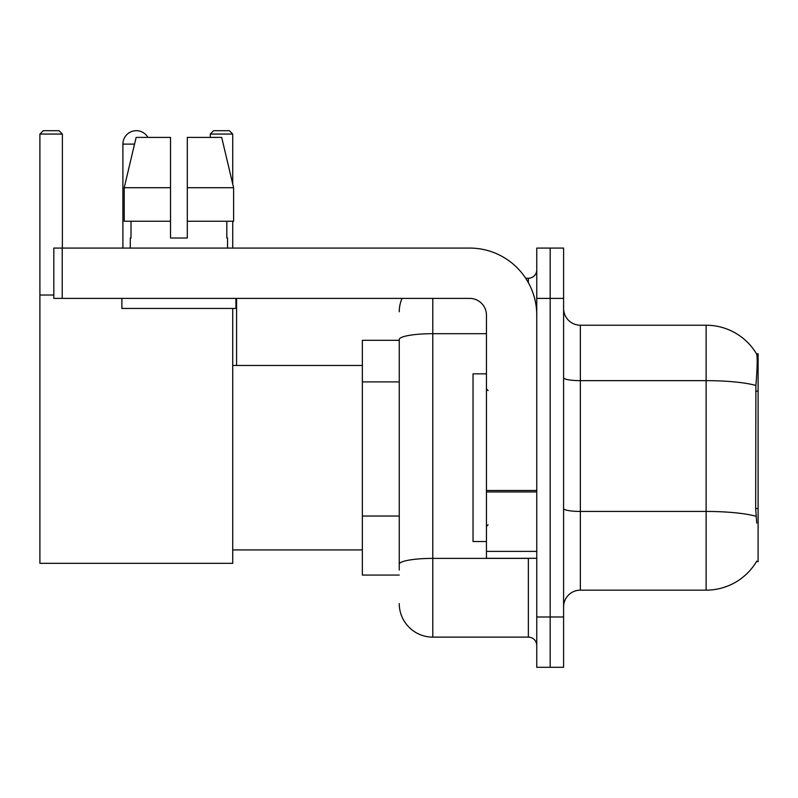 <?xml version="1.0" encoding="UTF-8"?>
<svg xmlns="http://www.w3.org/2000/svg" width="798" height="798" viewBox="0 0 798 798"><rect width="100%" height="100%" fill="white"/><g stroke="black" fill="none" stroke-linecap="round" stroke-linejoin="round"><path stroke-width="1.2" d="M756.454 561.652L756.743 561.154A58.693 58.693 0 0 1 706.12 590.161A58.693 58.693 0 0 0 756.454 561.652L758.1 561.652L758.1 353.723L756.574 353.933A58.693 58.693 0 0 0 706.12 325.215A58.693 58.693 0 0 1 756.454 353.723A58.693 58.693 0 0 0 706.12 325.215L580.355 325.215A16.768 16.768 0 0 1 563.587 308.447A16.768 16.768 0 0 0 580.355 325.215L580.355 590.161A16.768 16.768 0 0 0 563.587 606.929M399.249 340.307L362.362 340.307L362.362 575.069L399.249 575.069M550.171 616.994L550.171 667.298L563.587 667.298L563.587 616.994L550.171 616.994L550.171 667.298L536.755 667.298L536.755 616.994L550.171 616.994L550.171 298.392L550.171 616.994M536.755 616.994L536.755 248.078L550.171 248.078L550.171 298.392L550.171 248.078L563.587 248.078L563.587 616.994M756.743 523.089L755.666 508.516L755.905 385.444C757.362 367.2 757.581 356.706 756.574 353.933A58.693 58.693 0 0 0 706.12 325.215L706.12 380.646L580.355 380.646A16.768 2.913 0 0 1 563.587 377.733M756.085 516.286A58.693 10.194 180 0 0 706.12 511.438L706.12 590.161L580.355 590.161M399.249 570.041L399.249 339.519A33.536 5.825 180 0 1 432.785 333.694L486.451 333.694M432.785 298.392L432.785 637.113L528.366 637.113L528.366 558.301M525.702 278.263L528.366 278.263A8.389 8.389 0 0 0 536.755 269.884M536.755 645.502A8.389 8.389 0 0 0 528.366 637.113M399.249 311.799A33.536 33.536 0 0 1 402.052 298.392M432.785 637.113A33.536 33.536 0 0 1 399.249 603.577M187.301 238.023L170.523 238.023L187.301 238.023L170.523 238.023L187.301 238.023L187.301 137.406L221.694 137.406L233.605 187.72L233.605 221.255L187.301 221.255M232.737 134.054L210.273 134.054L213.625 130.702L229.385 130.702L232.737 134.054L232.737 184.029L233.605 187.72L187.301 187.72M486.451 373.843L473.034 373.843L473.034 541.533L486.451 541.533M122.902 248.078L122.902 144.119A13.416 13.416 0 0 1 147.939 137.406M232.737 308.447L232.737 563.328L39.9 563.328L39.9 134.054L43.252 130.702L59.012 130.702L62.374 134.054L39.9 134.054M62.374 248.078L62.374 134.054M39.9 295.031L53.815 295.031M232.737 221.255L232.737 248.078M210.273 134.054L210.273 137.406M236.597 365.464L236.597 298.392M536.755 558.301L486.451 558.301L486.451 490.491L536.755 490.491M536.755 315.16A67.072 67.072 0 0 0 469.683 248.078L62.204 248.078L62.204 298.392L469.683 298.392A16.768 16.768 0 0 1 486.451 315.16L486.451 490.491M62.204 298.392L53.815 298.392L53.815 248.078L62.204 248.078M170.523 187.72L170.523 221.255L170.523 187.72L124.219 187.72L136.129 137.406L170.523 137.406L170.523 238.023M130.283 238.023L131.012 238.023L130.283 238.023L130.283 248.078M227.54 238.023L226.812 238.023L227.54 238.023L227.54 248.078M226.812 221.255L226.812 238.023M131.012 238.023L131.012 221.255M121.895 298.392L121.895 308.447L235.929 308.447L235.929 298.392M170.523 221.255L124.219 221.255L124.219 187.72L136.129 137.406M233.605 187.72L221.694 137.406M758.1 391.14L755.666 391.14M758.1 508.516L755.666 508.516M399.249 381.883L362.362 381.883M399.249 516.027L362.362 516.027M755.905 385.444A58.693 10.194 180 0 0 706.12 380.646L706.12 511.438L580.355 511.438A16.768 2.913 -0 0 1 563.587 508.526M563.587 298.392L536.755 298.392M531.278 558.301A8.389 1.456 0 0 1 528.366 558.391L432.785 558.391A33.536 5.825 180 0 0 399.249 564.216M528.366 282.682L528.366 278.263M134.533 144.119L122.902 144.119M536.755 491.947L486.451 491.947M486.451 551.378L536.755 551.378M488.127 390.611L486.451 388.935M488.127 524.765L486.451 526.441M232.737 549.922L362.362 549.922M232.737 365.464L362.362 365.464"/></g></svg>

